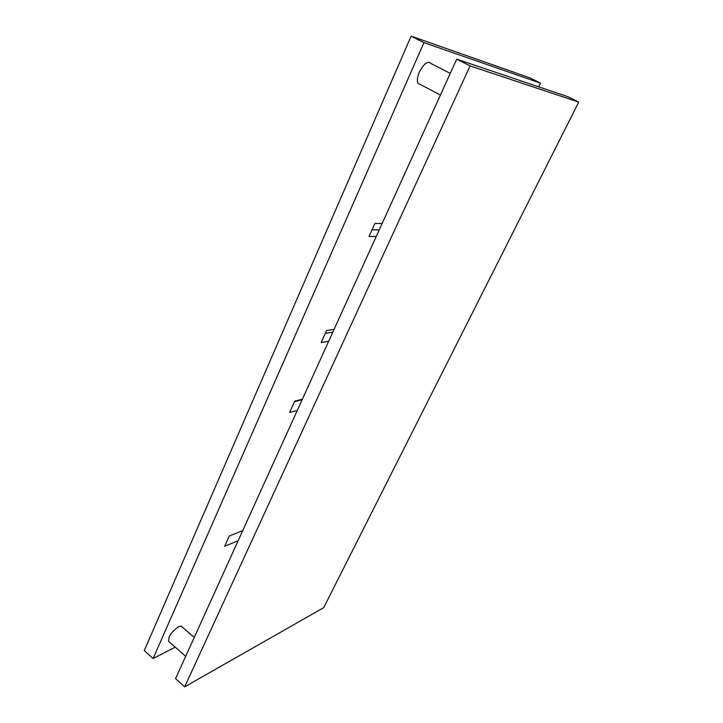 <?xml version="1.0" encoding="UTF-8"?>
<svg xmlns="http://www.w3.org/2000/svg" width="723" height="723" viewBox="0 0 723 723"><rect width="100%" height="100%" fill="white"/><g stroke="black" fill="none" stroke-linecap="round" stroke-linejoin="round"><path stroke-width="1.08" d="M450.257 73.394L431.441 63.76C428.161 60.425 424.13 63.172 419.358 71.993C417.334 76.846 416.882 80.615 418.011 83.281L421.021 84.862M169.227 641.861L168.595 641.31L169.119 637.234C171.694 630.98 180.804 623.804 182.115 626.913L194.252 637.451M184.672 686.85L175.553 678.653L456.719 59.15L567.682 96.638L578.725 102.124L323.723 607.654L184.672 686.85L470.104 65.901L578.725 102.124M242.738 530.619L229.272 536.032L224.654 546.308L238.147 540.732M302.368 399.232L294.767 401.084L289.625 412.471L297.252 410.501M334.053 329.417L326.606 330.51L321.175 342.548L328.649 341.328M382.096 223.57L374.912 223.425L369.019 236.484L376.24 236.475M175.219 647.148L153.104 658.508L423.949 42.621L540.515 83.154L538.716 86.85M456.719 59.15L470.104 65.901M540.515 83.154L529.823 77.84L411.116 36.15L144.275 650.573L153.104 658.508M372.02 229.842L379.223 229.905M325.332 333.321L332.797 332.2M294.505 401.663L302.106 399.81M411.116 36.15L423.949 42.621M418.011 83.281L440.434 95.038M168.595 641.31L185.666 656.357"/></g></svg>

